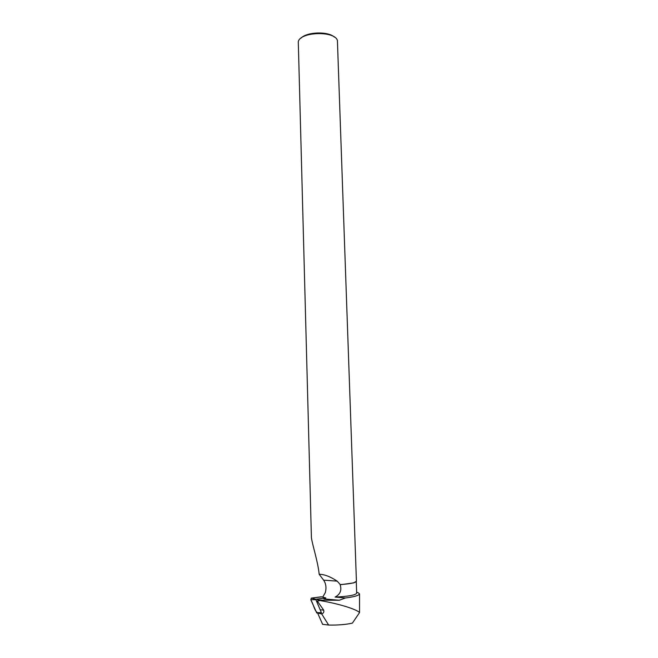 <?xml version="1.0" encoding="UTF-8"?>
<svg xmlns="http://www.w3.org/2000/svg" width="658" height="658" viewBox="0 0 658 658"><rect width="100%" height="100%" fill="white"/><g stroke="black" fill="none" stroke-linecap="round" stroke-linejoin="round"><path stroke-width="0.99" d="M325.866 597.99L315.7 599.249L321.433 612.763L316.769 612.985L310.806 599.742L311.3 598.13L321.614 596.855M317.263 599.808L321.737 600.211L316.835 601.198M321.737 600.211L339.265 600.269L345.483 597.949C354.177 596.872 358.865 595.523 359.548 593.878L357.779 592.488L356.636 592.389M318.053 612.911L317.633 613.075L322.617 624.327L328.638 625.051C338.015 625.24 345.944 624.59 352.408 623.11L359.556 612.565C356.291 609.061 337.817 603.567 320.915 600.729M359.556 612.565L359.548 593.878M328.638 625.051L321.655 613.873C323.53 613.314 324.205 612.063 323.678 610.114L320.643 609.818M317.444 601.256L323.678 610.114M356.266 581.631L356.661 593.22C355.476 595.153 348.288 596.444 335.087 597.077L345.483 597.949M356.159 581.738L353.733 582.889L340.161 584.756C341.897 590.275 340.211 594.38 335.087 597.077M323.621 580.15L319.188 574.302C317.83 561.085 312.509 545.54 311.415 537.66L298.288 41.676C300.287 31.699 334.634 30.622 337.406 40.442L356.422 581.277L353.881 582.717C350.87 583.539 346.322 584.172 340.252 584.592L337.192 581.146L323.621 580.15C325.99 583.613 326.565 587.759 325.332 592.587L322.683 597.127M319.188 574.302C324.213 574.269 330.217 576.556 337.192 581.146M301.068 38.098C306.99 31.773 328.136 31.148 334.437 37.111M321.655 613.873L317.633 613.075M319.344 612.68C315.001 614.144 313.907 604.899 311.267 600.787C310.058 597.456 312.879 598.04 314.45 597.711L321.359 596.79L325.743 597.892M315.569 599.677L310.806 599.742M316.539 612.688L321.301 612.664M311.3 598.13L315.7 599.249M339.265 600.269L323.933 598.895M321.367 612.746L316.769 612.985"/></g></svg>
